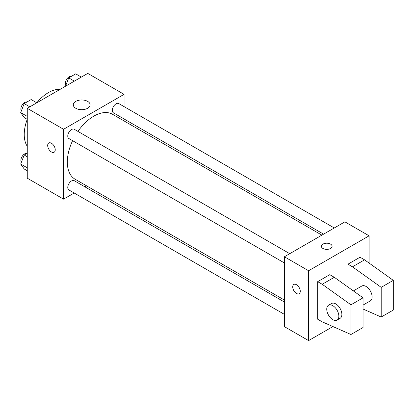 <?xml version="1.0" encoding="UTF-8"?>
<svg xmlns="http://www.w3.org/2000/svg" width="414" height="414" viewBox="0 0 414 414"><rect width="100%" height="100%" fill="white"/><g stroke="black" fill="none" stroke-linecap="round" stroke-linejoin="round"><path stroke-width="0.62" d="M27.262 146.302A34.227 19.758 -60 0 1 27.231 119.325M36.779 102.796A34.227 19.758 -60 0 1 60.154 89.331M74.189 193.007L63.565 199.139L27.262 178.18L27.262 108.323L87.763 73.392L124.065 94.351L124.065 106.615M86.588 185.85L84.886 186.833M72.595 140.667A37.477 21.637 120 0 0 67.316 162.045A37.477 21.637 120 0 0 75.079 179.2L284.397 300.052M321.875 235.136L112.551 114.29A37.477 21.637 120 0 0 77.941 131.404M124.065 118.968L124.065 120.935M63.565 199.139L63.565 129.277L124.065 94.351M334.274 227.979L118.756 103.552A5.346 3.089 120 0 0 114.631 104.98A5.346 3.089 120 0 0 112.297 110.362A5.346 3.089 120 0 0 113.405 112.81L323.577 234.153M284.397 302.018L74.225 180.675A5.346 3.089 120 0 0 70.101 182.108A5.346 3.089 120 0 0 67.767 187.49A5.346 3.089 120 0 0 68.874 189.938L284.397 314.371M284.397 262.952L68.874 138.519A5.346 3.089 -60 0 1 68.874 132.345A5.346 3.089 -60 0 1 74.225 129.261L289.743 253.689M63.565 129.277L27.262 108.323M75.767 108.261A8.415 4.859 180 0 1 73.304 104.83A8.415 4.859 180 0 1 81.713 99.971A8.415 4.859 180 0 1 90.128 104.83A8.415 4.859 180 0 1 84.932 109.317A8.415 4.859 180 0 1 75.767 108.261M55.243 149.801A5.346 3.089 60 0 1 54.136 152.248A5.346 3.089 60 0 1 48.79 149.159A5.346 3.089 60 0 1 48.79 142.985A5.346 3.089 60 0 1 52.909 144.419A5.346 3.089 60 0 1 55.243 149.801M54.141 152.248A5.346 3.089 60 0 1 48.79 149.159A5.346 3.089 60 0 1 48.79 142.985M332.934 326.558L308.596 340.608L284.397 326.636L284.397 256.773L344.898 221.847L369.102 235.82L369.102 263.071M330.527 248.478A5.346 3.089 180 0 1 324.7 249.15A5.346 3.089 180 0 1 321.399 246.294A5.346 3.089 180 0 1 326.749 243.209A5.346 3.089 180 0 1 332.095 246.294A5.346 3.089 180 0 1 330.527 248.478M308.596 340.608L308.596 270.746L284.397 256.773M308.596 270.746L369.102 235.82M332.095 246.299A5.346 3.089 0 0 0 326.749 243.209A5.346 3.089 0 0 0 321.399 246.299M293.826 284.454A5.346 3.089 -120 0 0 293.009 288.739A5.346 3.089 -120 0 0 296.502 293.448A5.346 3.089 60 0 1 293.003 288.739A5.346 3.089 60 0 1 293.821 284.454A5.346 3.089 60 0 1 299.172 287.544A5.346 3.089 60 0 1 299.172 293.717A5.346 3.089 60 0 1 296.496 293.454A5.346 3.089 -120 0 0 299.172 293.717M317.673 319.215L317.673 281.665L322.211 284.283L350.948 304.808L350.948 334.496L322.211 321.833L317.673 319.215M350.948 334.496L363.047 327.51L363.047 297.821L334.31 277.297L329.772 274.679L317.673 281.665M347.926 287.016L347.926 264.199L360.025 257.213L364.563 259.832L393.3 280.356L393.3 310.045L381.201 317.031L381.201 287.342L352.459 266.818L347.926 264.199M363.047 305.082L370.354 300.864A8.554 4.942 -120 0 0 370.354 290.985A8.554 4.942 -120 0 0 361.795 286.043L353.37 290.907M363.047 309.035L381.201 317.031M328.519 305.253L331.547 303.509A8.554 4.942 60 0 1 340.101 308.451A8.554 4.942 60 0 1 340.101 318.33L337.074 320.074A8.554 4.942 60 0 1 332.799 319.649A8.554 4.942 60 0 1 327.21 312.109A8.554 4.942 60 0 1 328.519 305.253A8.554 4.942 60 0 1 337.074 310.195A8.554 4.942 60 0 1 337.074 320.074M393.3 280.356L381.201 287.342M363.047 297.821L350.948 304.808M364.563 259.832L352.459 266.818M334.31 277.297L322.211 284.283M27.262 119.341L24.193 117.571L20.7 112.598L24.193 103.598L31.179 99.562L36.805 102.812M27.262 116.386L20.7 112.598M29.818 106.843L24.193 103.598M26.931 102.015A5.346 3.089 120 0 0 22.972 103.888A5.346 3.089 120 0 0 20.881 109.001A5.346 3.089 120 0 0 21.373 110.869M65.474 86.262L68.724 77.889L75.71 73.852L81.335 77.102M74.349 81.134L68.724 77.889M71.462 76.305A5.346 3.089 120 0 0 67.498 78.179A5.346 3.089 120 0 0 65.407 83.292A5.346 3.089 120 0 0 65.898 85.16M27.262 170.759L24.193 168.984L20.7 164.016L24.193 155.012L27.262 153.242M27.262 167.805L20.7 164.016M27.262 156.787L24.193 155.012M26.931 153.434A5.346 3.089 120 0 0 22.972 155.307A5.346 3.089 120 0 0 20.881 160.42A5.346 3.089 120 0 0 21.373 162.288"/></g></svg>
